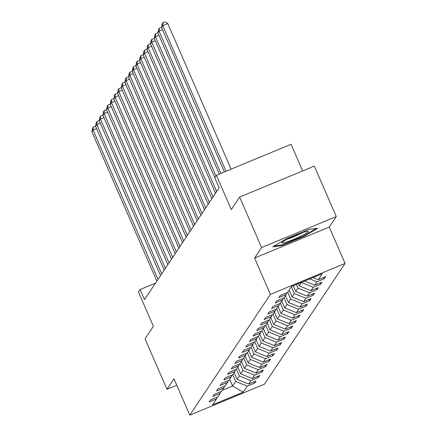 <?xml version="1.0" encoding="UTF-8"?>
<svg xmlns="http://www.w3.org/2000/svg" width="437" height="437" viewBox="0 0 437 437"><rect width="100%" height="100%" fill="white"/><g stroke="black" fill="none" stroke-linecap="round" stroke-linejoin="round"><path stroke-width="0.66" d="M302.655 170.949L291.064 144.292L216.375 175.259L214.731 177.722L219.123 187.817L144.494 299.64L140.102 289.545L138.458 292.009L153.382 326.33L145.04 338.833L166.983 389.301L176.783 385.237M336.277 216.583L314.329 166.109L239.645 197.082L261.588 247.55L254.585 258.043L270.388 294.385L345.072 263.413L329.274 227.076L336.277 216.583L261.588 247.55M270.388 294.385L189.789 415.15L264.472 384.183L345.072 263.413M243.245 392.142L247.244 386.155L254.613 383.102L256.022 380.988L248.653 384.047L250.909 380.665L258.278 377.612L259.687 375.498L252.318 378.551L254.574 375.17L261.943 372.116L263.353 370.002L255.984 373.061L258.24 369.68L265.609 366.627L267.018 364.513L259.649 367.566L261.905 364.185L269.274 361.131L270.683 359.017L263.314 362.076L265.57 358.695L272.939 355.642L274.349 353.528L266.98 356.581L269.236 353.2L276.605 350.146L278.014 348.032L270.645 351.091L272.901 347.71L280.27 344.656L281.679 342.542L274.31 345.596L276.566 342.215L283.935 339.161L285.345 337.047L277.976 340.106L280.232 336.725L287.601 333.671L289.01 331.557L281.647 334.611L283.897 331.23L291.266 328.176L292.675 326.062L285.312 329.121L287.568 325.74L294.931 322.686L296.341 320.572L288.977 323.626L291.233 320.245L298.597 317.191L300.006 315.077L292.643 318.136L294.899 314.755L302.262 311.701L303.677 309.587L296.308 312.641L298.564 309.259L305.933 306.206L307.342 304.092L299.973 307.151L302.229 303.77L309.598 300.716L311.007 298.602L303.639 301.656L305.895 298.274L313.263 295.221L314.673 293.107L307.304 296.166L309.56 292.785L316.929 289.731L318.338 287.617L310.969 290.671L313.225 287.289L320.594 284.236L322.003 282.122L314.635 285.181L316.891 281.799L324.259 278.746L325.669 276.632L318.3 279.685L322.298 273.699L291.616 286.421L287.617 292.408L280.254 295.461L278.839 297.575L286.208 294.522L283.952 297.903L276.588 300.956L275.173 303.07L282.542 300.011L280.286 303.393L272.917 306.446L271.508 308.56L278.877 305.507L276.621 308.888L269.252 311.942L267.843 314.056L275.212 310.997L272.956 314.378L265.587 317.431L264.177 319.545L271.546 316.492L269.29 319.873L261.921 322.927L260.512 325.041L267.881 321.982L265.625 325.363L258.256 328.416L256.847 330.53L264.216 327.477L261.96 330.858L254.591 333.912L253.181 336.026L260.55 332.967L258.294 336.348L250.925 339.402L249.516 341.516L256.885 338.462L254.629 341.843L247.26 344.897L245.851 347.011L253.22 343.952L250.964 347.333L243.595 350.387L242.185 352.501L249.554 349.447L247.298 352.828L239.929 355.882L238.52 357.996L245.884 354.937L243.633 358.318L236.264 361.372L234.855 363.486L242.218 360.432L239.962 363.813L232.599 366.867L231.189 368.981L238.553 365.922L236.297 369.303L228.933 372.357L227.519 374.471L234.888 371.417L232.631 374.799L225.268 377.852L223.853 379.966L231.222 376.907L228.966 380.288L221.597 383.342L220.188 385.456L227.557 382.402L225.301 385.784L217.932 388.837L216.523 390.951L223.891 387.892L221.635 391.273L214.267 394.327L212.857 396.441L220.226 393.387L217.97 396.769L210.601 399.822L209.192 401.936L216.561 398.877L212.568 404.864L243.245 392.142L232.604 386.008L235.658 381.43L232.719 374.667M286.94 292.692L286.208 294.522M316.891 281.799L309.773 278.893M314.635 285.181L304.545 281.062M301.53 282.313L299.383 285.945L298.373 283.618M283.274 298.181L282.542 300.011M313.225 287.289L301.639 282.564M310.969 290.671L299.383 285.945M296.401 284.438L297.974 288.054L295.718 291.435L293.243 285.749M279.609 303.677L278.877 305.507M309.56 292.785L297.974 288.054M307.304 296.166L295.718 291.435M291.37 286.787L294.309 293.549L292.053 296.931L289.114 290.168M275.944 309.167L275.212 310.997M305.895 298.274L294.309 293.549M303.639 301.656L292.053 296.931M287.704 292.282L290.643 299.039L288.387 302.42L285.448 295.663M272.278 314.662L271.546 316.492M302.229 303.77L290.643 299.039M299.973 307.151L288.387 302.42M284.039 297.772L286.978 304.534L284.722 307.916L281.783 301.153M268.613 320.152L267.881 321.982M298.564 309.259L286.978 304.534M296.308 312.641L284.722 307.916M280.374 303.267L283.313 310.024L281.057 313.405L278.118 306.648M264.948 325.647L264.216 327.477M294.899 314.755L283.313 310.024M292.643 318.136L281.057 313.405M276.708 308.757L279.647 315.519L277.391 318.901L274.452 312.138M261.282 331.137L260.55 332.967M291.233 320.245L279.647 315.519M288.977 323.626L277.391 318.901M273.043 314.252L275.982 321.009L273.726 324.391L270.787 317.633M257.617 336.632L256.885 338.462M287.568 325.74L275.982 321.009M285.312 329.121L273.726 324.391M269.372 319.742L272.317 326.505L270.061 329.886L267.122 323.123M253.952 342.122L253.22 343.952M283.897 331.23L272.317 326.505M281.647 334.611L270.061 329.886M265.707 325.237L268.646 331.994L266.395 335.376L263.451 328.619M250.281 347.617L249.554 349.447M280.232 336.725L268.646 331.994M277.976 340.106L266.395 335.376M262.042 330.727L264.98 337.49L262.724 340.871L259.786 334.108M246.615 353.107L245.884 354.937M276.566 342.215L264.98 337.49M274.31 345.596L262.724 340.871M258.376 336.222L261.315 342.979L259.059 346.361L256.12 339.604M242.95 358.602L242.218 360.432M272.901 347.71L261.315 342.979M270.645 351.091L259.059 346.361M254.711 341.712L257.65 348.475L255.394 351.856L252.455 345.093M239.285 364.092L238.553 365.922M269.236 353.2L257.65 348.475M266.98 356.581L255.394 351.856M251.046 347.207L253.984 353.965L251.728 357.346L248.79 350.589M235.619 369.587L234.888 371.417M265.57 358.695L253.984 353.965M263.314 362.076L251.728 357.346M247.38 352.697L250.319 359.46L248.063 362.841L245.124 356.079M231.954 375.077L231.222 376.907M261.905 364.185L250.319 359.46M259.649 367.566L248.063 362.841M243.715 358.193L246.654 364.95L244.398 368.331L241.459 361.574M228.289 380.572L227.557 382.402M258.24 369.68L246.654 364.95M255.984 373.061L244.398 368.331M240.05 363.682L242.988 370.445L240.732 373.826L237.794 367.064M224.623 386.062L223.891 387.892M254.574 375.17L242.988 370.445M252.318 378.551L240.732 373.826M236.384 369.178L239.323 375.935L237.067 379.316L234.128 372.559M220.958 391.557L220.226 393.387M250.909 380.665L239.323 375.935M248.653 384.047L237.067 379.316M229.665 379.245L232.604 386.008L222.302 390.279M217.293 397.047L216.561 398.877M247.244 386.155L235.658 381.43M216.375 175.259L231.299 209.58L239.645 197.082M189.789 415.15L173.986 378.808L166.983 389.301M155.485 283.165L140.102 289.545M318.3 279.685L313.039 277.539M254.613 383.102L254.044 381.807M258.278 377.612L257.715 376.317M261.943 372.116L261.381 370.822M265.609 366.627L265.046 365.332M269.274 361.131L268.711 359.837M272.939 355.642L272.377 354.347M276.605 350.146L276.042 348.852M280.27 344.656L279.707 343.362M283.935 339.161L283.373 337.867M287.601 333.671L287.038 332.377M291.266 328.176L290.703 326.881M294.931 322.686L294.369 321.392M298.597 317.191L298.034 315.896M302.262 311.701L301.699 310.407M305.933 306.206L305.365 304.911M309.598 300.716L309.035 299.421M313.263 295.221L312.701 293.926M316.929 289.731L316.366 288.436M320.594 284.236L320.031 282.941M324.259 278.746L323.697 277.451M254.585 258.043L329.274 227.076M286.311 238.788L272.797 246.85L281.778 245.583L304.267 236.259L317.781 228.196L308.801 229.463L286.311 238.788M304.048 235.756L304.267 236.259M281.521 245.004L281.778 245.583M156.856 281.117L91.928 131.794L93.103 130.035L96.588 128.587M158.03 279.358L93.103 130.035L93.3 127.047L95.315 126.211L95.637 126.408M91.928 131.794L92.475 128.276L93.3 127.047M281.991 242.562A14.388 1.508 156.5 0 0 293.588 239.41A14.388 1.508 156.5 0 0 308.232 231.681A14.388 1.508 156.5 0 0 307.976 231.228A14.388 1.508 156.5 0 0 294.511 235.734A14.388 1.508 156.5 0 0 282.029 242.508A14.388 1.508 156.5 0 0 281.991 242.562M287.164 239.219A10.892 1.142 156.5 0 0 302.071 232.741M316.388 228.393L303.813 235.893L282.018 244.933L274.157 246.042M160.521 275.627L95.594 126.304L96.768 124.54L100.253 123.097M161.695 273.862L96.768 124.54L96.965 121.552L98.98 120.716L99.303 120.912M95.594 126.304L96.14 122.786L96.965 121.552M164.186 270.132L99.259 120.809L100.434 119.05L103.919 117.602M165.361 268.373L100.434 119.05L100.63 116.062L102.646 115.226L102.968 115.423M99.259 120.809L99.805 117.291L100.63 116.062M167.852 264.642L102.924 115.319L104.099 113.554L107.584 112.112M169.026 262.877L104.099 113.554L104.296 110.566L106.311 109.731L106.633 109.927M102.924 115.319L103.471 111.801L104.296 110.566M171.517 259.146L106.59 109.824L107.764 108.065L111.249 106.617M172.691 257.388L107.764 108.065L107.961 105.077L109.982 104.241L110.299 104.438M106.59 109.824L107.136 106.306L107.961 105.077M175.182 253.657L110.255 104.334L111.43 102.569L114.915 101.127M176.357 251.892L111.43 102.569L111.626 99.581L113.647 98.746L113.964 98.942M110.255 104.334L110.807 100.816L111.626 99.581M178.848 248.161L113.92 98.838L115.095 97.08L118.58 95.632M180.022 246.402L115.095 97.08L115.292 94.092L117.313 93.256L117.629 93.452M113.92 98.838L114.472 95.321L115.292 94.092M182.513 242.672L117.586 93.349L118.76 91.584L122.245 90.142M183.687 240.907L118.76 91.584L118.957 88.596L120.978 87.761L121.295 87.957M117.586 93.349L118.137 89.831L118.957 88.596M186.178 237.176L121.251 87.853L122.426 86.094L125.911 84.647M187.353 235.417L122.426 86.094L122.622 83.106L124.643 82.271L124.966 82.467M121.251 87.853L121.803 84.336L122.622 83.106M189.844 231.686L124.916 82.364L126.091 80.599L129.576 79.157M191.018 229.922L126.091 80.599L126.288 77.611L128.309 76.775L128.631 76.972M124.916 82.364L125.468 78.846L126.288 77.611M193.509 226.191L128.582 76.868L129.756 75.109L133.241 73.662M194.683 224.432L129.756 75.109L129.953 72.121L132.296 71.477M128.582 76.868L129.133 73.35L129.953 72.121M197.174 220.701L132.247 71.378L133.427 69.614L136.912 68.172M198.354 218.937L133.427 69.614L133.624 66.626L135.639 65.79L135.962 65.987M132.247 71.378L132.799 67.861L133.624 66.626M200.845 215.206L135.918 65.883L137.092 64.124L140.577 62.677M202.02 213.447L137.092 64.124L137.289 61.136L139.627 60.492M135.918 65.883L136.464 62.365L137.289 61.136M204.511 209.716L139.583 60.393L140.758 58.629L144.243 57.187M205.685 207.952L140.758 58.629L140.954 55.641L142.97 54.805L143.292 55.002M139.583 60.393L140.13 56.876L140.954 55.641M208.176 204.221L143.249 54.898L144.423 53.139L147.908 51.692M209.35 202.462L144.423 53.139L144.62 50.151L146.958 49.507M143.249 54.898L143.795 51.38L144.62 50.151M211.841 198.731L146.914 49.408L148.088 47.644L151.573 46.202M213.016 196.967L148.088 47.644L148.285 44.656L150.301 43.82L150.623 44.017M146.914 49.408L147.46 45.89L148.285 44.656M215.507 193.236L150.579 43.913L151.754 42.154L155.239 40.707M216.681 191.477L151.754 42.154L151.95 39.166L154.288 38.522M150.579 43.913L151.126 40.395L151.95 39.166M214.78 177.651L154.245 38.423L155.419 36.659L158.904 35.217M215.954 175.887L155.419 36.659L155.616 33.671L157.631 32.835L157.954 33.032M154.245 38.423L154.791 34.905L155.616 33.671M219.276 174.057L157.91 32.928L159.084 31.169L162.569 29.721M220.92 173.374L159.084 31.169L159.281 28.181L161.619 27.536M157.91 32.928L158.456 29.41L159.281 28.181M224.405 171.932L161.575 27.438L162.75 25.674L167.797 23.582L164.968 21.85L162.946 22.686L162.75 25.674L226.049 171.249M231.097 169.157L167.797 23.582M161.575 27.438L162.127 23.92L162.946 22.686"/></g></svg>
